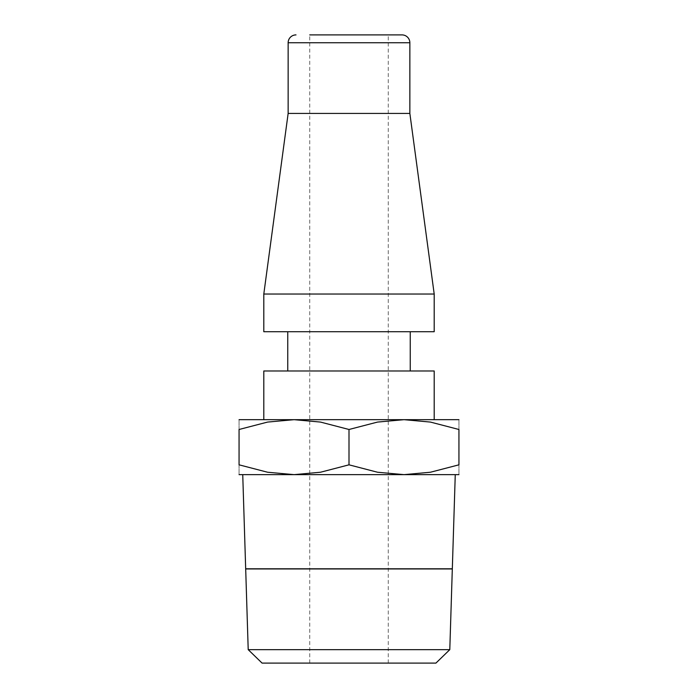 <?xml version="1.0" encoding="UTF-8"?>
<svg xmlns="http://www.w3.org/2000/svg" width="698" height="698" viewBox="0 0 698 698"><rect width="100%" height="100%" fill="white"/><g stroke="black" fill="none" stroke-linecap="round" stroke-linejoin="round"><path stroke-width="0.52" stroke-dasharray="3.49 2.62" d="M263.8 370.987L434.2 370.987M239.065 419.673L294.033 419.673L267.552 422.081L239.065 429.488L239.065 464.824L267.552 472.232L294.033 474.64L320.513 472.232L349 464.824L377.487 472.232L403.968 474.64L430.448 472.232L458.935 464.824L458.935 429.488L430.448 422.081L403.968 419.673L377.487 422.081L349 429.488L320.513 422.081L294.033 419.673L349 419.673L263.8 419.673L458.935 419.673M263.8 331.725L434.2 331.725M263.8 294.033L434.2 294.033M288.143 113.425L409.857 113.425M239.065 474.64L458.935 474.64M248.209 649.655L449.791 649.655M262.073 663.1L435.927 663.1M452.321 568.791L245.679 568.791M245.687 568.949L452.313 568.949M259.132 568.791L438.868 568.791L259.132 568.791M438.868 568.949L259.132 568.949L438.868 568.949M349 34.9L309.738 34.9L349 34.9M349 419.673L434.2 419.673L349 419.673M458.935 429.514C458.935 416.348 458.935 416.348 458.935 429.514M239.065 429.514C239.065 416.348 239.065 416.348 239.065 429.514M239.065 464.798C239.065 477.964 239.065 477.964 239.065 464.798M458.935 464.798C458.935 477.964 458.935 477.964 458.935 464.798M349 429.488L349 464.824M309.738 663.1L309.738 34.9L388.263 34.9L388.263 663.1M349 331.725L410.25 331.725L349 331.725M288.143 42.753L409.857 42.753"/><path stroke-width="1.05" d="M434.2 419.673L434.2 370.987L263.8 370.987L263.8 419.673M349 294.033L263.8 294.033L263.8 331.725L434.2 331.725L434.2 294.033L349 294.033M388.263 34.9L402.004 34.9A7.853 7.853 0 0 1 409.857 42.753L409.857 113.425L288.143 113.425L263.8 294.033M402.004 34.9L309.738 34.9M409.857 42.753L288.143 42.753A7.853 7.853 0 0 1 295.996 34.9M458.935 419.673L403.968 419.673L430.448 422.081L458.935 429.488L458.935 464.824L430.448 472.232L403.968 474.64L377.487 472.232L349 464.824L320.513 472.232L294.033 474.64L267.552 472.232L239.065 464.824L239.065 429.488L267.552 422.081L294.033 419.673L320.513 422.081L349 429.488L377.487 422.081L403.968 419.673L239.065 419.673M458.935 474.64L239.065 474.64M449.791 649.655L248.209 649.655L245.687 568.949L452.313 568.949L449.791 649.655L435.927 663.1L262.073 663.1L248.209 649.655M242.738 474.64L245.679 568.791L452.321 568.791L455.262 474.64M458.935 429.514C458.935 416.348 458.935 416.348 458.935 429.514M239.065 429.514C239.065 416.348 239.065 416.348 239.065 429.514M458.935 464.798C458.935 477.964 458.935 477.964 458.935 464.798M239.065 464.798C239.065 477.964 239.065 477.964 239.065 464.798M349 429.488L349 464.824M287.751 331.725L287.751 370.987M288.143 42.753L288.143 113.425M409.857 113.425L434.2 294.033M410.25 331.725L410.25 370.987"/></g></svg>
